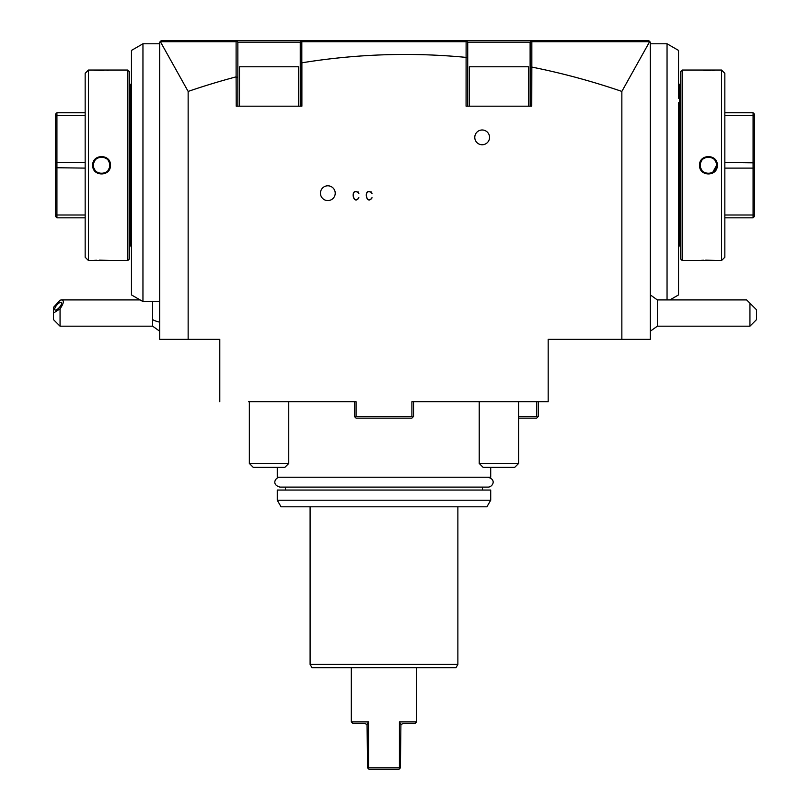 <?xml version="1.0" encoding="UTF-8"?>
<svg xmlns="http://www.w3.org/2000/svg" width="810" height="810" viewBox="0 0 810 810"><rect width="100%" height="100%" fill="white"/><g stroke="black" fill="none" stroke-linecap="round" stroke-linejoin="round"><path stroke-width="1.21" d="M724.839 115.567L753.077 115.567L754.394 116.498L754.394 114.058L753.077 112.742L754.394 114.058M754.394 116.498L754.394 216.513L753.077 217.829L753.077 215.004L754.394 214.073M724.839 168.105L753.077 168.105L753.077 112.742L724.839 112.742M724.839 162.466L754.394 162.84M724.839 215.004L753.077 215.004L753.077 168.105L754.394 167.721M724.839 217.829L753.077 217.829L754.394 216.513M724.839 73.335L724.839 257.226L721.558 260.516L721.558 70.055L724.839 73.335M703.688 70.359L711.028 70.44M712.608 70.379L714.967 70.247M699.85 260.486L682.152 260.516L682.152 70.055L721.558 70.055M699.556 260.516L717.285 260.516L705.702 260.132M703.566 260.223L701.531 260.344M717.285 260.516L721.558 260.516M717.285 165.28C717.771 176.843 699.04 176.793 699.556 165.28C699.081 153.728 717.802 153.778 717.285 165.28L716.627 165.28C717.133 175.871 699.708 175.881 700.215 165.28C699.708 154.69 717.133 154.69 716.627 165.28L716.597 164.582M682.152 260.516L680.511 258.876L680.511 71.695L682.152 70.055M680.511 84.827L679.479 84.827L679.479 245.734L680.511 245.734M678.537 82.529A3.28 3.28 0 0 0 679.479 84.827M678.537 248.032A3.28 3.28 0 0 1 679.479 245.734M678.537 102.728L678.537 294.921L669.89 299.923M678.537 98.223L678.537 50.422L667.045 43.781L678.537 50.422M678.537 227.833L678.537 232.348M667.045 299.923L667.045 43.781L650.298 43.781M466.084 40.5L648.658 40.5L650.298 42.14L650.298 339.329L548.178 339.329L548.178 401.719L411.895 401.719L411.895 416.492L356.076 416.492L356.076 401.719L248.528 401.719M518.623 418.132L536.676 418.132L538.326 416.492L538.326 401.719L548.178 401.719M249.348 401.719L249.348 463.452L253.287 467.39L284.816 467.39L288.755 463.452L288.755 401.719L354.426 401.719L354.426 416.492L355.246 417.312L356.076 416.492M355.246 417.312L356.076 418.132L411.895 418.132L413.535 416.492L413.535 401.719L479.216 401.719L479.216 463.452L518.623 463.452L518.623 401.719M219.793 401.719L219.793 339.329L159.702 339.329L159.702 42.14L161.342 40.5L160.39 41.715L236.105 41.715L236.105 76.859A9515.667 2462.835 90 0 0 188.143 91.419L160.39 41.715M188.143 91.419L188.143 339.329M300.247 63.028L300.247 106.181L300.247 42.14L300.247 63.028L301.887 62.805C356.734 53.936 411.47 52.134 466.094 57.389L466.074 106.181L531.755 106.181L531.836 67.088A9515.667 2462.835 -90 0 1 621.857 91.419L621.857 339.329M301.887 62.805L301.887 106.181L236.216 106.181L236.105 76.859M371.395 191.929L371.071 192.183C363.032 187.758 366.322 206.064 372.084 197.832L371.942 197.761C366.495 205.649 363.336 188.133 370.94 192.284L372.013 193.529L371.395 191.929M358.263 191.929L357.929 192.183C349.9 187.758 353.19 206.064 358.951 197.832L358.8 197.761C353.363 205.649 350.203 188.133 357.797 192.284L358.881 193.529L358.263 191.929M335.218 193.195A7.391 7.391 0 0 1 327.827 200.586A7.391 7.391 0 0 1 320.446 193.195A7.391 7.391 0 0 1 327.827 185.804A7.391 7.391 0 0 1 335.218 193.195M489.554 137.376A7.391 7.391 0 0 1 482.173 144.757A7.391 7.391 0 0 1 474.781 137.376A7.391 7.391 0 0 1 482.173 129.985A7.391 7.391 0 0 1 489.554 137.376M412.715 417.312L411.895 416.492M236.105 41.715L236.763 41.057L237.856 42.14L236.216 40.5L161.342 40.5L236.216 40.5L236.763 41.057L236.216 40.5L466.074 40.5L301.887 40.5L300.247 42.14L301.249 41.148L301.816 41.715L466.115 41.715L466.712 41.128L466.074 40.5L467.724 42.14L467.724 106.181L467.724 42.14L530.115 42.14L531.755 40.5L530.115 42.14L530.115 106.181L530.115 42.14L531.755 40.5L531.188 41.067L531.836 41.715L649.61 41.715L621.857 91.419M649.61 41.715L648.658 40.5L531.755 40.5L530.115 42.14M560.814 40.5L569.025 40.5M531.836 67.088L531.836 41.715M531.755 67.402L530.115 67.301M466.115 41.715L466.094 57.389L467.724 57.601M466.712 41.128L467.724 42.14L466.712 41.128M301.816 62.562L301.816 41.715M237.856 77.061L237.856 42.14L236.216 40.5L237.856 42.14L237.856 106.181L237.856 77.061L236.216 77.274M237.856 42.14L300.247 42.14L301.887 40.5L300.247 42.14M239.497 106.181L239.497 66.774L298.606 66.774L298.606 106.181M466.074 40.5L467.724 42.14M469.365 106.181L469.365 66.774L528.474 66.774L528.474 106.181M371.071 192.183C363.032 187.758 366.322 206.064 372.084 197.832M371.942 197.761C366.495 205.649 363.336 188.133 370.94 192.284M357.929 192.183C349.9 187.758 353.19 206.064 358.951 197.832M358.8 197.761C353.363 205.649 350.203 188.133 357.797 192.284M159.702 331.219L152.644 326.187L152.644 301.563M60.061 326.187L53.49 319.626L53.49 313.055L60.061 308.863L60.061 326.187L152.644 326.187M53.49 313.055L53.49 307.365L60.061 300.176L61.59 299.923L140.11 299.923M60.061 308.863C63.818 303.234 64.324 300.257 61.59 299.923M61.621 303.173A4.921 1.741 130.9 0 1 58.806 308.023A4.921 1.741 130.9 0 1 54.918 309.916A4.921 1.741 130.9 0 1 54.655 309.207A4.921 1.741 130.9 0 1 57.469 304.358A4.921 1.741 130.9 0 1 61.368 302.464A4.921 1.741 130.9 0 1 61.621 303.173M159.702 43.781L142.955 43.781L142.955 301.563L159.702 301.563M142.955 43.781L131.463 50.422L142.955 43.781M142.955 301.563L131.463 294.921L131.463 227.833M131.463 50.422L131.463 232.348M131.463 102.728L131.463 98.233M131.463 248.032A3.28 3.28 0 0 0 130.521 245.734L130.521 84.827L129.489 84.827M131.463 82.529A3.28 3.28 0 0 1 130.521 84.827M130.521 245.734L129.489 245.734M127.848 260.516L129.489 258.876L129.489 71.695L127.848 70.055L88.442 70.055L88.442 260.516L127.848 260.516L127.848 70.055M110.444 165.28C110.93 176.833 92.198 176.793 92.715 165.28C92.229 153.728 110.96 153.778 110.444 165.28L109.785 165.28C110.292 175.871 92.866 175.871 93.373 165.28C92.866 154.69 110.292 154.69 109.785 165.28L109.765 164.683M92.715 70.055L93.292 70.105M94.233 70.186L103.893 70.45M106.92 70.318L108.58 70.217M110.15 260.486L99.498 260.121M96.43 260.233L92.715 260.516M88.442 70.055L85.161 73.335L85.161 257.226L88.442 260.516M85.161 112.742L56.923 112.742L56.923 115.567L55.606 116.498L55.606 114.058L56.923 112.742L55.606 114.058M85.161 115.567L56.923 115.567L56.923 162.466L55.606 162.84L55.606 216.513L56.923 217.829L55.606 216.513M55.606 162.84L55.606 116.498M85.161 215.004L56.923 215.004L55.606 214.073M85.161 162.466L56.923 162.466L56.923 217.829L85.161 217.829M85.161 168.105L55.606 167.721M109.391 162.749L108.186 160.41M106.353 158.608L104.085 157.464M101.584 157.079L99.083 157.464M94.972 160.41L93.768 162.749M93.393 164.663L93.383 165.837M93.778 167.832L94.993 170.181M96.825 171.973L99.083 173.107M101.574 173.492L104.055 173.107M108.165 170.181L109.38 167.832M109.765 165.847L109.785 165.28M518.623 416.492L536.676 416.492L536.676 401.719M537.496 417.312L536.676 416.492M277.263 467.39L277.263 477.242L490.708 477.242L490.708 467.39M277.263 500.226L277.263 490.05L490.708 490.05L490.708 500.226L486.911 506.797L281.05 506.797L277.263 500.226L490.708 500.226M310.098 506.797L310.098 664.423L457.873 664.423L457.873 506.797M310.098 664.423L311.992 667.703L455.969 667.703L457.873 664.423M416.654 721.882L399.421 721.882L400.909 724.606L403.026 723.522L415.014 723.522L416.654 721.882L416.654 667.703M367.325 724.15L368.55 721.882L368.55 767.86L399.421 767.86L399.421 721.882M368.267 722.419L368.55 721.882L351.307 721.882L351.307 667.703M399.421 767.86L399.755 768.508L398.763 769.5L369.208 769.5L398.763 769.5L400.403 767.86L400.909 724.606M351.307 721.882L352.947 723.522L364.935 723.522L367.062 724.606L367.568 767.86L369.208 769.5L368.216 768.508L368.55 767.86M368.216 722.52L367.851 723.219M249.348 463.452L288.755 463.452M518.623 463.452L514.674 467.39L483.155 467.39L479.216 463.452M650.298 294.891L657.356 299.923L657.356 326.187L650.298 331.219M749.938 326.187L749.938 303.203L756.51 309.774L756.51 319.626L749.938 326.187L657.356 326.187M657.356 299.923L746.658 299.923L749.938 303.203M716.232 162.749L715.028 160.421M713.195 158.608L710.917 157.464M708.426 157.079L705.925 157.464M701.814 160.41L700.61 162.749M700.245 164.572L700.235 165.928M700.62 167.832L701.835 170.181M703.667 171.973L705.935 173.107M708.416 173.492L710.907 173.107M712.78 172.236L716.627 165.28M488.076 477.242C497.117 479.854 492.176 487.306 488.076 487.093L279.885 487.093C270.884 484.522 275.764 477.019 279.885 477.242M152.644 319.626A19.703 9.852 0 0 0 159.702 322.137M92.715 165.28L93.373 165.28M699.556 165.28L700.215 165.28M482.497 490.05L482.497 487.093M285.474 487.093L285.474 490.05"/></g></svg>
